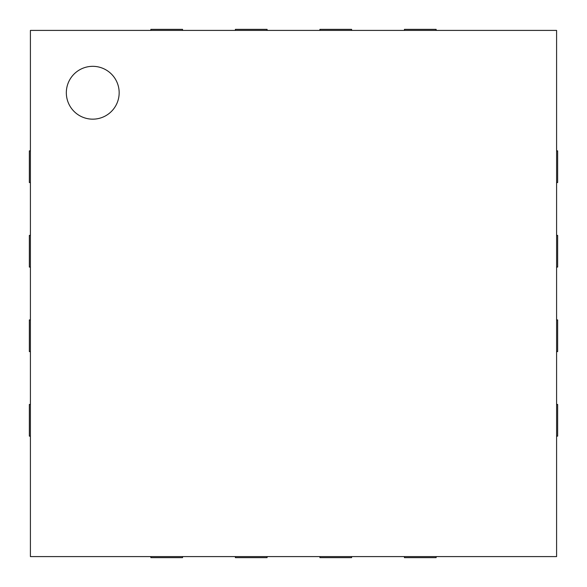 <?xml version="1.0" encoding="UTF-8"?>
<svg xmlns="http://www.w3.org/2000/svg" width="587" height="587" viewBox="0 0 587 587"><rect width="100%" height="100%" fill="white"/><g stroke="black" fill="none" stroke-linecap="round" stroke-linejoin="round"><path stroke-width="0.88" d="M30.407 319.915L29.35 319.915L29.35 351.613L30.407 351.613M30.407 30.407L30.407 556.593L556.593 556.593L556.593 30.407L30.407 30.407M182.557 30.407L182.557 29.35L150.859 29.35L150.859 30.407M30.407 150.859L29.35 150.859L29.35 182.557L30.407 182.557M267.085 30.407L267.085 29.35L235.387 29.35L235.387 30.407M30.407 235.387L29.35 235.387L29.35 267.085L30.407 267.085M351.613 30.407L351.613 29.35L319.915 29.35L319.915 30.407M436.141 30.407L436.141 29.35L404.443 29.35L404.443 30.407M30.407 404.443L29.35 404.443L29.35 436.141L30.407 436.141M556.593 182.557L557.65 182.557L557.65 150.859L556.593 150.859M150.859 556.593L150.859 557.65L182.557 557.65L182.557 556.593M556.593 267.085L557.65 267.085L557.65 235.387L556.593 235.387M235.387 556.593L235.387 557.65L267.085 557.65L267.085 556.593M556.593 351.613L557.65 351.613L557.65 319.915L556.593 319.915M319.915 556.593L319.915 557.65L351.613 557.65L351.613 556.593M556.593 436.141L557.65 436.141L557.65 404.443L556.593 404.443M404.443 556.593L404.443 557.65L436.141 557.65L436.141 556.593M92.746 119.161A26.415 26.415 0 0 1 69.868 79.538A26.415 26.415 0 0 1 115.624 79.538A26.415 26.415 0 0 1 92.746 119.161"/></g></svg>
